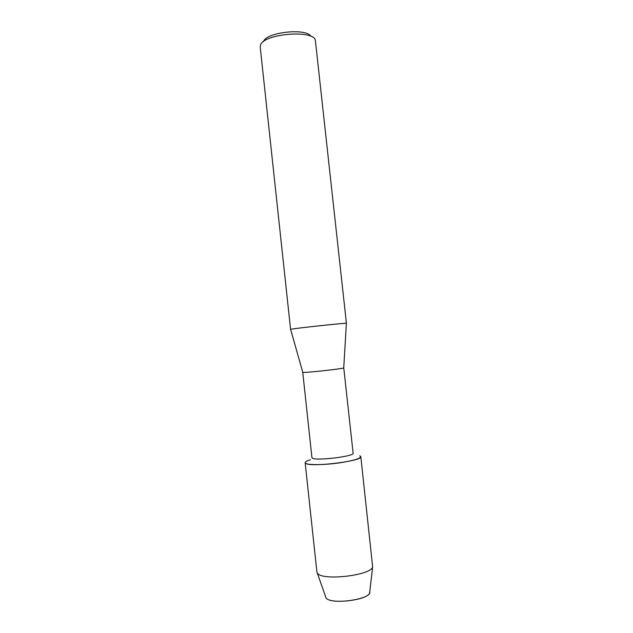 <?xml version="1.0" encoding="UTF-8"?>
<svg xmlns="http://www.w3.org/2000/svg" width="633" height="633" viewBox="0 0 633 633"><rect width="100%" height="100%" fill="white"/><g stroke="black" fill="none" stroke-linecap="round" stroke-linejoin="round"><path stroke-width="0.95" d="M325.789 597.599L326.042 597.94C330.268 604.689 368.287 600.226 369.632 592.836L369.751 591.784C372.251 599.34 330.743 605.243 326.042 597.94L316.904 571.947L305.153 462.707L305.763 463.411C304.236 462.414 305.786 461.196 310.415 459.756M343.751 367.797L353.119 453.196C354.789 456.29 316.381 461.022 312.417 458.189L311.934 457.667L302.74 372.251M343.782 367.828L343.743 367.876C343.687 368.691 306.689 372.805 303.16 372.386L302.724 372.291M346.37 323.368L346.378 323.313C346.488 322.743 295.437 328.218 291.101 329.247L290.642 329.421M346.417 323.328L315.408 40.718C315.171 29.458 263.755 33.43 260.527 45.038L260.21 46.984L290.587 329.397M310.985 36.398C306.53 27.781 266.192 32.141 263.597 41.509M359.781 455.752C362.749 457.833 356.11 460.183 339.874 462.81C324.903 464.97 308.682 465.208 305.763 463.411C310.819 467.47 363.207 461.006 360.826 456.662L359.781 455.752M360.826 456.662L372.647 566.954C371.112 575.397 322.601 581.054 317.592 573.356L317.291 572.968M302.764 372.331L290.626 329.366M343.743 367.876L346.378 323.313M369.632 592.836L372.647 566.954"/></g></svg>
